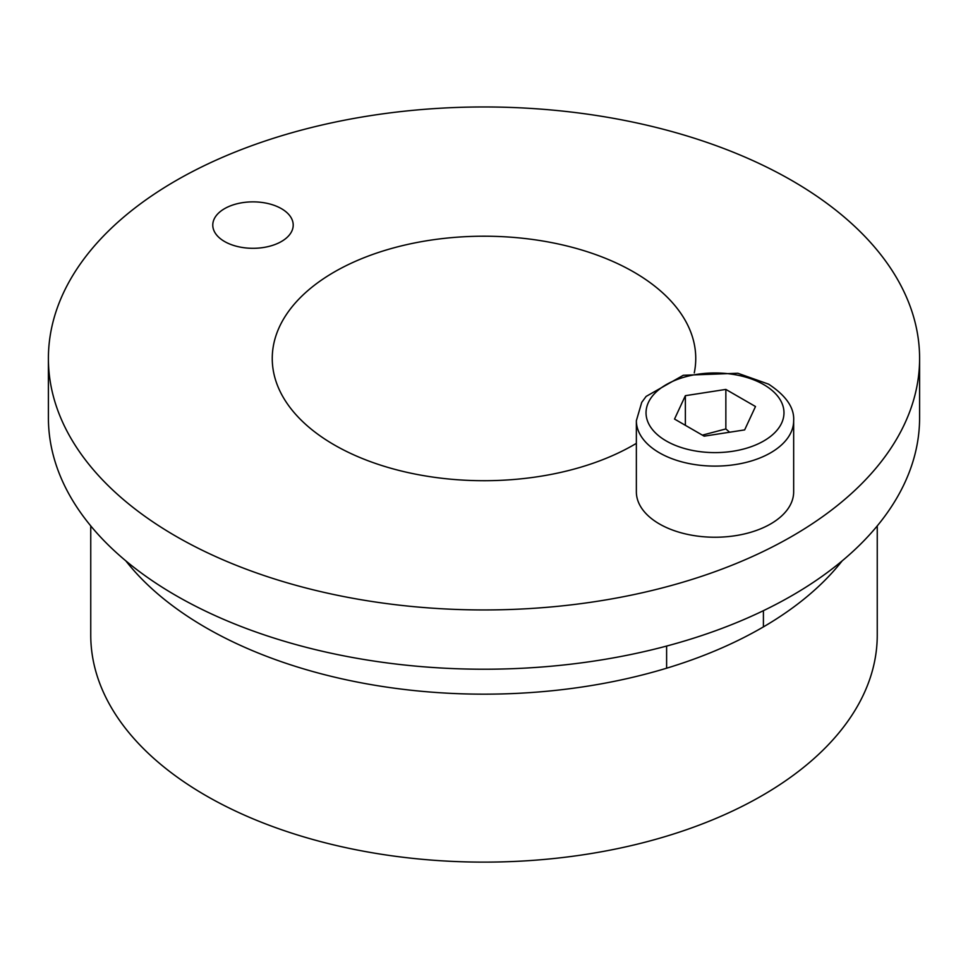 <?xml version="1.0" encoding="UTF-8"?>
<svg xmlns="http://www.w3.org/2000/svg" width="968" height="968" viewBox="0 0 968 968"><rect width="100%" height="100%" fill="white"/><g stroke="black" fill="none" stroke-linecap="round" stroke-linejoin="round"><path stroke-width="1.45" d="M842.172 560.859A393.25 227.044 180 0 1 205.93 627.675A393.25 227.044 180 0 1 125.828 560.859M877.25 525.902L877.25 635.093A393.25 227.044 180 0 1 634.488 844.846A393.25 227.044 180 0 1 205.93 795.623A393.25 227.044 180 0 1 90.75 635.093L90.75 525.902M224.552 241.504A40.208 23.22 180 0 1 212.778 225.084A40.208 23.22 180 0 1 252.987 201.864A40.208 23.22 180 0 1 293.207 225.084A40.208 23.22 180 0 1 268.378 246.537A40.208 23.22 180 0 1 224.552 241.504M636.363 443.356A211.75 122.258 180 0 1 334.275 444.905A211.75 122.258 180 0 1 272.25 358.462A211.75 122.258 180 0 1 484 236.204A211.75 122.258 180 0 1 695.75 358.462A211.75 122.258 180 0 1 694.274 372.898M48.4 358.462L48.4 417.74A435.6 251.486 0 0 0 175.982 595.562A435.6 251.486 0 0 0 650.702 650.085A435.6 251.486 0 0 0 919.6 417.74L919.6 358.462A435.6 251.486 180 0 1 650.702 590.807A435.6 251.486 180 0 1 175.982 536.284A435.6 251.486 180 0 1 48.4 358.462A435.6 251.486 180 0 1 484 106.964A435.6 251.486 180 0 1 919.6 358.462M793.663 420.693L793.663 491.829A78.65 45.411 180 0 1 715.013 537.24A78.65 45.411 180 0 1 636.363 491.829L636.363 420.693A78.65 45.411 0 0 0 715.013 466.104A78.65 45.411 0 0 0 793.663 420.693C794.462 407.855 786.113 395.67 768.616 384.163L737.858 373.261L683.287 375.281L646.128 396.408L641.736 402.361L636.363 420.693M725.855 389.414L755.5 406.524L744.646 429.901L704.159 436.169L674.527 419.059L685.368 395.682L725.855 389.414L725.855 428.933L702.381 435.14M685.368 425.315L685.368 395.682M729.618 432.236L725.855 428.933M763.776 384.635A68.97 39.821 180 0 1 732.861 451.257A68.97 39.821 180 0 1 648.391 402.482A68.97 39.821 180 0 1 763.776 384.635M666.613 646.055L666.613 668.21M763.413 610.675L763.413 626.901"/></g></svg>
